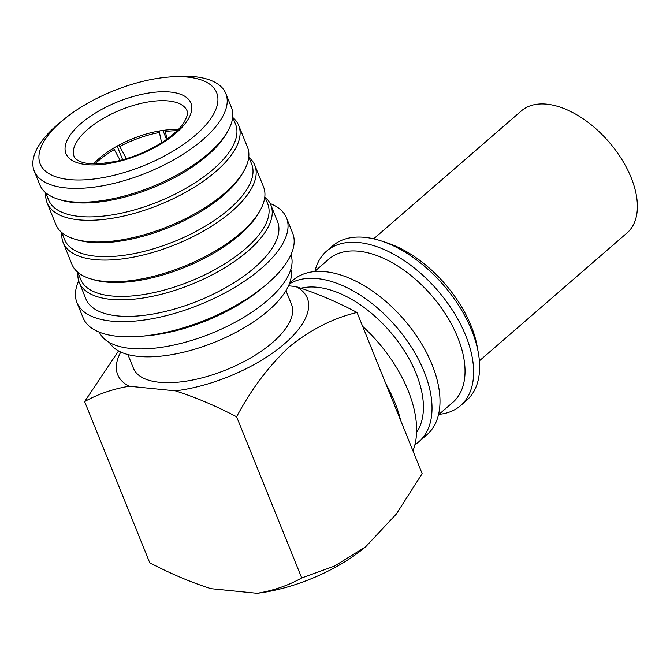 <?xml version="1.0" encoding="UTF-8"?>
<svg xmlns="http://www.w3.org/2000/svg" width="670" height="670" viewBox="0 0 670 670"><rect width="100%" height="100%" fill="white"/><g stroke="black" fill="none" stroke-linecap="round" stroke-linejoin="round"><path stroke-width="1" d="M478.305 352.671L477.182 346.44A94.713 53.885 -130.9 0 0 471.102 325.838A94.713 53.885 -130.9 0 0 387.62 243.051L381.615 241.058A102.25 58.173 49.1 0 1 471.739 330.427A102.25 58.173 49.1 0 1 478.305 352.671A102.25 58.173 49.1 0 1 466.488 400.493L460.499 405.685A102.25 58.173 49.1 0 1 439.001 414.336M314.975 271.157A102.25 58.173 49.1 0 1 326.6 251.116L332.596 245.923A102.25 58.173 49.1 0 1 364.857 237.356A102.25 58.173 49.1 0 1 381.615 241.058M326.6 251.116A102.25 58.173 49.1 0 1 358.86 242.548A102.25 58.173 49.1 0 1 465.742 335.62A102.25 58.173 49.1 0 1 460.499 405.685M314.465 271.601L328.836 259.156A94.713 53.885 49.1 0 1 358.718 251.216A94.713 53.885 49.1 0 1 457.719 337.429A94.713 53.885 49.1 0 1 452.861 402.335L438.49 414.78M289.641 283.134L292.966 280.261A102.25 58.173 49.1 0 1 325.218 271.685A102.25 58.173 49.1 0 1 432.1 364.756A102.25 58.173 49.1 0 1 426.857 434.822L418.884 441.731A102.25 58.173 49.1 0 1 414.923 444.679M289.323 283.988A102.25 58.173 49.1 0 1 317.245 278.594A102.25 58.173 49.1 0 1 424.127 371.666A102.25 58.173 49.1 0 1 418.884 441.731M301.106 288.184A94.713 53.885 49.1 0 1 317.103 287.262A94.713 53.885 49.1 0 1 416.103 373.475A94.713 53.885 49.1 0 1 416.581 432.385M412.954 450.868A109.78 62.461 -130.9 0 0 408.147 390.652A109.78 62.461 -130.9 0 0 362.646 326.365M288.544 285.814L295.822 286.542C315.93 292.958 336.332 301.601 357.035 312.463L385.903 383.927A109.78 62.461 49.1 0 1 394.764 402.243A109.78 62.461 49.1 0 1 400.585 420.257L422.15 473.64L396.305 514.041L365.552 546.896L334.397 566.133L301.726 577.959C288.435 585.421 273.586 590.538 257.18 593.302A102.25 43.357 -22 0 0 362.922 549.031L365.552 546.896M109.545 342.571A97.946 41.532 -22 0 0 191.226 350.226A97.946 41.532 -22 0 0 283.979 293.736A97.946 41.532 -22 0 0 290.839 269.323M99.361 332.169A103.322 43.818 -22 0 0 184.309 342.512A103.322 43.818 -22 0 0 284.256 282.346A103.322 43.818 -22 0 0 290.939 254.767M270.169 203.529A113.012 47.922 158 0 1 286.517 217.934L292.656 233.127A113.012 47.922 158 0 1 285.621 264.022A113.012 47.922 158 0 1 263.729 286.727A113.012 47.922 158 0 1 141.136 336.265A113.012 47.922 158 0 1 83.088 317.789L76.958 302.606A113.012 47.922 158 0 1 78.708 280.889M286.517 217.934A113.012 47.922 158 0 1 279.491 248.83A113.012 47.922 158 0 1 169.309 314.866A113.012 47.922 158 0 1 76.958 302.606M79.253 282.439L85.936 298.979A103.322 43.818 -22 0 0 170.373 310.185A103.322 43.818 -22 0 0 271.107 249.809A103.322 43.818 -22 0 0 277.539 221.569L270.856 205.028A103.322 43.818 158 0 1 264.424 233.277A103.322 43.818 158 0 1 248.009 251.024A103.322 43.818 158 0 1 148.556 297.078A103.322 43.818 158 0 1 79.253 282.439A103.322 43.818 158 0 1 77.98 272.673M264.993 197.114A103.322 43.818 158 0 1 270.856 205.028M264.826 196.72L267.724 203.873A100.852 42.763 158 0 1 261.442 231.443A100.852 42.763 158 0 1 245.421 248.771A100.852 42.763 158 0 1 148.355 293.72A100.852 42.763 158 0 1 80.71 279.432L77.821 272.28M248.922 157.35A103.322 43.818 158 0 1 254.793 165.264L263.553 186.955A103.322 43.818 158 0 1 260.086 210.481L258.712 212.918A100.852 42.763 158 0 1 255.823 217.524A100.852 42.763 158 0 1 93.473 279.683L90.793 278.879A103.322 43.818 158 0 1 71.95 264.365L63.189 242.674A103.322 43.818 158 0 1 61.916 232.909M260.086 210.481A103.322 43.818 158 0 1 257.121 215.196A103.322 43.818 158 0 1 90.793 278.879M254.793 165.264A103.322 43.818 158 0 1 248.361 193.504A103.322 43.818 158 0 1 231.946 211.259A103.322 43.818 158 0 1 132.493 257.314A103.322 43.818 158 0 1 63.189 242.674M248.763 156.956L251.652 164.108A100.852 42.763 158 0 1 245.379 191.679A100.852 42.763 158 0 1 229.358 209.007A100.852 42.763 158 0 1 132.292 253.955A100.852 42.763 158 0 1 64.647 239.667L61.757 232.507M232.859 117.585A103.322 43.818 158 0 1 238.721 125.499L247.49 147.191A103.322 43.818 158 0 1 244.022 170.716L242.649 173.153A100.852 42.763 158 0 1 239.759 177.759A100.852 42.763 158 0 1 115.232 241.778A100.852 42.763 158 0 1 77.41 239.919L74.722 239.115A103.322 43.818 158 0 1 55.886 224.601L47.126 202.91A103.322 43.818 158 0 1 45.845 193.144M244.022 170.716A103.322 43.818 158 0 1 241.058 175.431A103.322 43.818 158 0 1 113.473 241.024A103.322 43.818 158 0 1 74.722 239.115M238.721 125.499A103.322 43.818 158 0 1 232.297 153.74A103.322 43.818 158 0 1 215.874 171.495A103.322 43.818 158 0 1 116.429 217.549A103.322 43.818 158 0 1 47.126 202.91M232.699 117.191L235.589 124.344A100.852 42.763 158 0 1 229.316 151.914A100.852 42.763 158 0 1 213.286 169.242A100.852 42.763 158 0 1 116.22 214.191A100.852 42.763 158 0 1 48.575 199.903L45.686 192.742M167.776 77.134L172.76 76.698A103.322 43.818 158 0 1 225.832 93.582L231.418 107.418A103.322 43.818 158 0 1 227.959 130.952L226.586 133.389A100.852 42.763 158 0 1 223.688 137.995A100.852 42.763 158 0 1 61.338 200.154L58.659 199.35A103.322 43.818 158 0 1 39.823 184.836L34.229 170.992A103.322 43.818 158 0 1 40.661 142.752A103.322 43.818 158 0 1 57.076 124.997A103.322 43.818 158 0 1 60.677 121.982L64.563 118.833A95.14 40.342 158 0 1 163.614 77.561A95.14 40.342 158 0 1 167.776 77.134A95.14 40.342 158 0 1 195.607 135.038A95.14 40.342 158 0 1 93.239 179.091A95.14 40.342 158 0 1 64.563 118.833M227.959 130.952A103.322 43.818 158 0 1 224.994 135.667A103.322 43.818 158 0 1 58.659 199.35M225.832 93.582A103.322 43.818 158 0 1 219.4 121.831A103.322 43.818 158 0 1 202.985 139.586A103.322 43.818 158 0 1 91.824 187.416A103.322 43.818 158 0 1 34.229 170.992M178.153 129.704A60.92 25.837 -22 0 0 99.294 158.363A60.92 25.837 -22 0 0 93.616 163.857M120.232 160.398L114.277 149.569A63.499 26.926 -22 0 0 98.498 160.741A63.499 26.926 -22 0 0 95.09 163.874M257.18 593.302L210.958 588.679C190.85 582.264 170.44 573.629 149.745 562.767L84.621 401.581L118.556 350.929M357.035 312.463C333.325 318.091 310.83 329.472 289.541 346.599C269.122 365.56 251.484 388.952 236.611 416.774L301.726 577.959M400.585 420.257L385.903 383.927M295.822 286.542A102.25 43.357 158 0 1 284.683 343.609A102.25 43.357 158 0 1 175.389 390.861L129.168 386.238A102.25 43.357 158 0 1 120.776 352.043M127.895 354.547L133.456 368.324A85.241 36.146 -22 0 0 190.632 380.401A85.241 36.146 -22 0 0 272.682 342.412A85.241 36.146 -22 0 0 291.525 304.456L285.964 290.68M84.621 401.581C97.921 394.119 112.769 389.01 129.168 386.238M236.611 416.774C215.908 405.92 195.506 397.276 175.389 390.861M263.729 286.727L259.131 290.462A103.322 43.818 158 0 1 147.04 335.745L141.136 336.265M161.596 142.702L159.117 131.002M159.695 132.425A63.499 26.926 -22 0 0 119.729 146.529L126.404 158.673M119.118 145.013L119.729 146.529M177.106 130.742A63.499 26.926 -22 0 0 165.448 131.513L166.864 139.176M164.895 130.156L165.448 131.513M114.277 149.569L113.682 148.087M162.927 130.407L166.562 139.393M122.669 159.753L117.15 146.094M373.676 238.822L521.31 110.935A80.718 45.92 49.1 0 1 597.456 130.156A80.718 45.92 49.1 0 1 636.441 216.05A80.718 45.92 49.1 0 1 627.011 232.959L479.385 360.845M186.704 121.505A67.377 28.567 -22 0 0 170.306 92.041A67.377 28.567 -22 0 0 70.149 135.147A67.377 28.567 -22 0 0 103.515 164.276A67.377 28.567 -22 0 0 186.704 121.505M168.488 100.944A60.92 25.837 158 0 1 187.097 110.927C188.798 111.614 187.625 115.726 183.588 123.246C177.215 132.199 166.143 140.273 158.02 144.879C144.628 152.643 130.499 158.17 115.642 161.478L99.905 163.731C91.237 164.142 84.68 163.421 80.233 161.554C76.48 159.812 74.445 158.154 74.135 156.571A60.92 25.837 158 0 1 77.929 139.913A60.92 25.837 158 0 1 87.611 129.444A60.92 25.837 158 0 1 168.488 100.944"/></g></svg>
